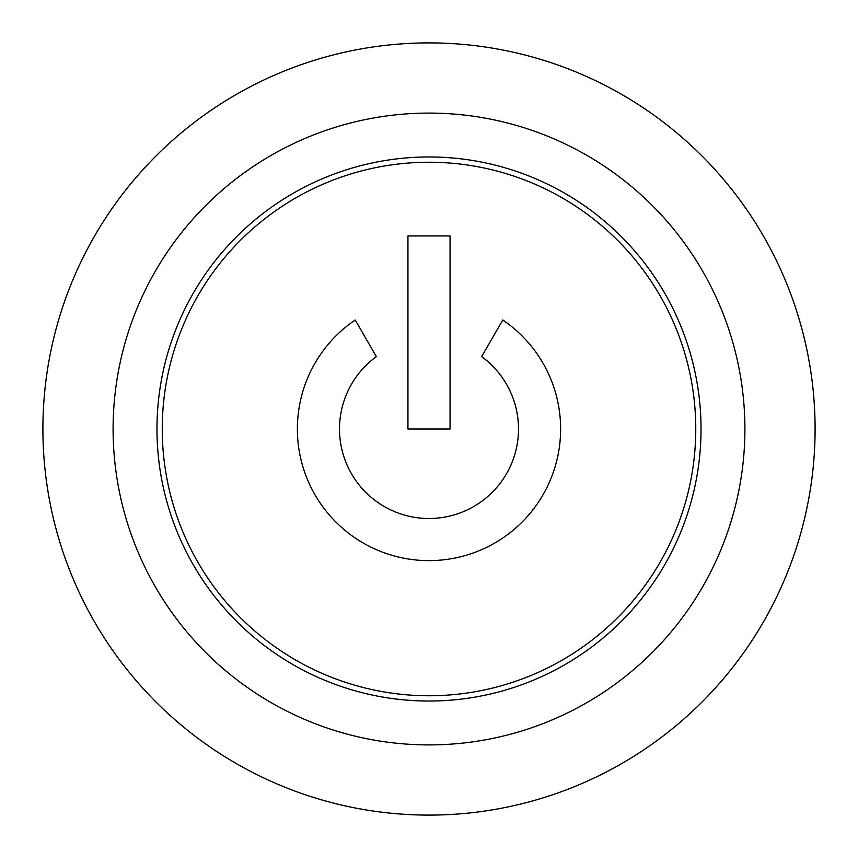 <?xml version="1.0" encoding="UTF-8"?>
<svg xmlns="http://www.w3.org/2000/svg" width="858" height="858" viewBox="0 0 858 858"><rect width="100%" height="100%" fill="white"/><g stroke="black" fill="none" stroke-linecap="round" stroke-linejoin="round"><path stroke-width="1.29" d="M355.212 320.002L376.351 356.617A89.5 89.5 0 0 0 362.494 488.899A89.5 89.5 0 0 0 495.506 488.899A89.5 89.5 0 0 0 481.649 356.617L502.788 320.002A131.628 131.628 0 0 1 527.788 515.99A131.628 131.628 0 0 1 330.212 515.99A131.628 131.628 0 0 1 355.212 320.002M407.936 429L407.936 235.95L450.064 235.95L450.064 429L407.936 429M429 701.029A272.029 272.029 0 0 1 193.415 292.986A272.029 272.029 0 0 1 664.585 292.986A272.029 272.029 0 0 1 429 701.029M42.9 429A386.1 386.1 0 0 0 429 815.1A386.1 386.1 0 0 0 815.1 429A386.1 386.1 0 0 0 429 42.9A386.1 386.1 0 0 0 42.9 429M113.095 429A315.905 315.905 0 0 0 429 744.905A315.905 315.905 0 0 0 744.905 429A315.905 315.905 0 0 0 429 113.095A315.905 315.905 0 0 0 113.095 429M695.763 429A266.763 266.763 0 0 1 295.624 660.016A266.763 266.763 0 0 1 295.624 197.983A266.763 266.763 0 0 1 695.763 429"/></g></svg>
